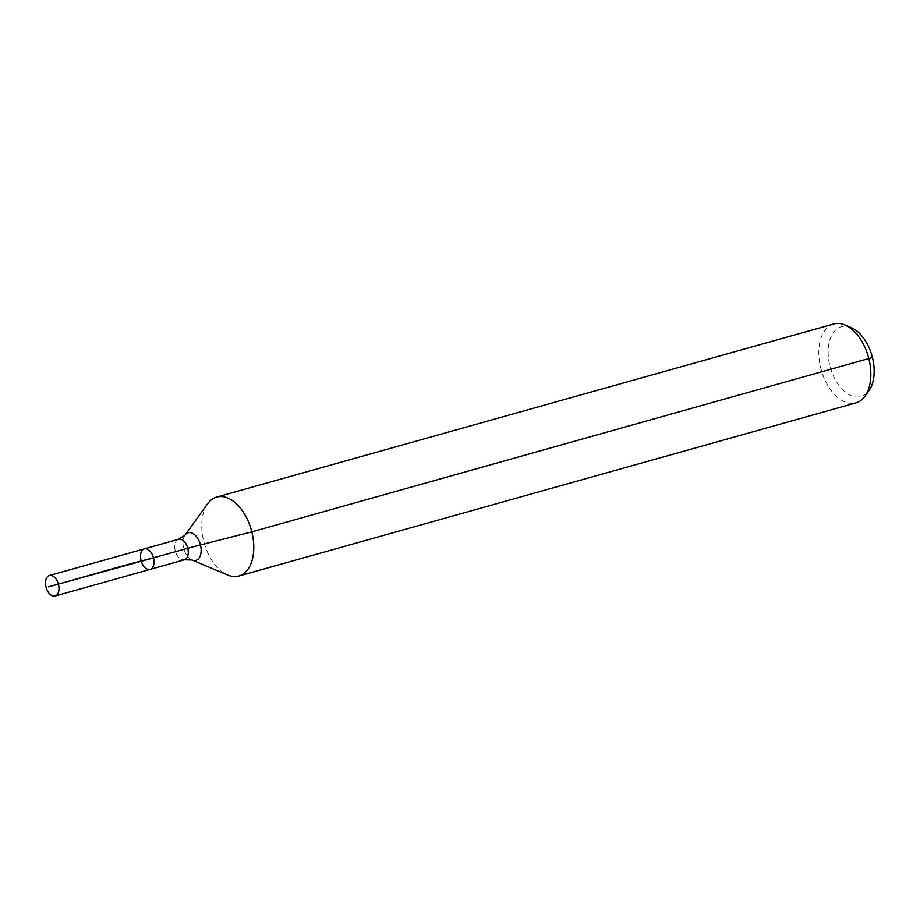 <?xml version="1.0" encoding="UTF-8"?>
<svg xmlns="http://www.w3.org/2000/svg" width="920" height="920" viewBox="0 0 920 920"><rect width="100%" height="100%" fill="white"/><g stroke="black" fill="none" stroke-linecap="round" stroke-linejoin="round"><path stroke-width="0.69" stroke-dasharray="4.6 3.45" d="M851.253 327.612A36.259 21.62 -105.7 0 0 829.897 365.78A36.259 21.62 -105.7 0 0 868.94 390.69M833.761 323.966A40.997 24.437 -105.7 0 0 820.789 368.103A40.997 24.437 -105.7 0 0 855.91 402.902M207.678 503.711A40.997 24.437 -105.7 0 0 203.722 541.202A40.997 24.437 -105.7 0 0 227.689 575.023M144.394 548.86A10.66 6.359 -105.7 0 0 141.024 560.326A10.66 6.359 -105.7 0 0 150.155 569.376M48.415 586.856L58.374 584.062M185.046 535.083A14.317 8.533 -105.7 0 0 183.666 548.182A14.317 8.533 -105.7 0 0 192.027 560.004M178.618 539.258A10.66 6.359 -105.7 0 0 175.248 550.735A10.66 6.359 -105.7 0 0 184.38 559.785"/><path stroke-width="1.38" d="M141.024 560.326A10.66 6.359 -105.7 0 0 150.155 569.376A10.66 6.359 -105.7 0 0 153.398 557.405A10.66 6.359 -105.7 0 0 144.394 548.86A10.66 6.359 -105.7 0 0 141.024 560.326M185.046 535.083A14.317 8.533 -105.7 0 1 200.284 544.249A14.317 8.533 -105.7 0 1 192.027 560.004L227.689 575.023A40.997 24.437 -105.7 0 0 238.843 576.012L855.91 402.902A40.997 24.437 -105.7 0 0 864.926 396.267L868.94 390.69A36.259 21.62 -105.7 0 0 871.987 355.822A36.259 21.62 -105.7 0 0 851.253 327.612L844.916 324.944A40.997 24.437 -105.7 0 0 833.761 323.966L216.706 497.065A40.997 24.437 -105.7 0 0 207.678 503.711L185.046 535.083L178.618 539.258L49.369 575.517A10.66 6.359 -105.7 0 0 46 586.983A10.66 6.359 -105.7 0 0 55.131 596.033A10.66 6.359 -105.7 0 0 58.5 584.556A10.66 6.359 -105.7 0 0 49.369 575.517M864.926 396.267A40.997 24.437 -105.7 0 0 868.365 356.834A40.997 24.437 -105.7 0 0 844.916 324.944M238.843 576.012A40.997 24.437 -105.7 0 0 251.309 529.931A40.997 24.437 -105.7 0 0 216.706 497.065M192.027 560.004L184.38 559.785L150.155 569.376A10.66 6.359 -105.7 0 0 153.398 557.405A10.66 6.359 -105.7 0 0 144.394 548.86M872.436 357.523L251.815 531.875L200.456 544.928A27.324 1.069 -14 0 0 187.749 548.308L48.415 586.856M153.525 557.899L48.415 586.856C82.892 577.507 122.325 565.432 153.525 557.899M184.38 559.785A10.66 6.359 -105.7 0 0 187.623 547.803A10.66 6.359 -105.7 0 0 178.618 539.258M150.155 569.376L55.131 596.033"/></g></svg>
